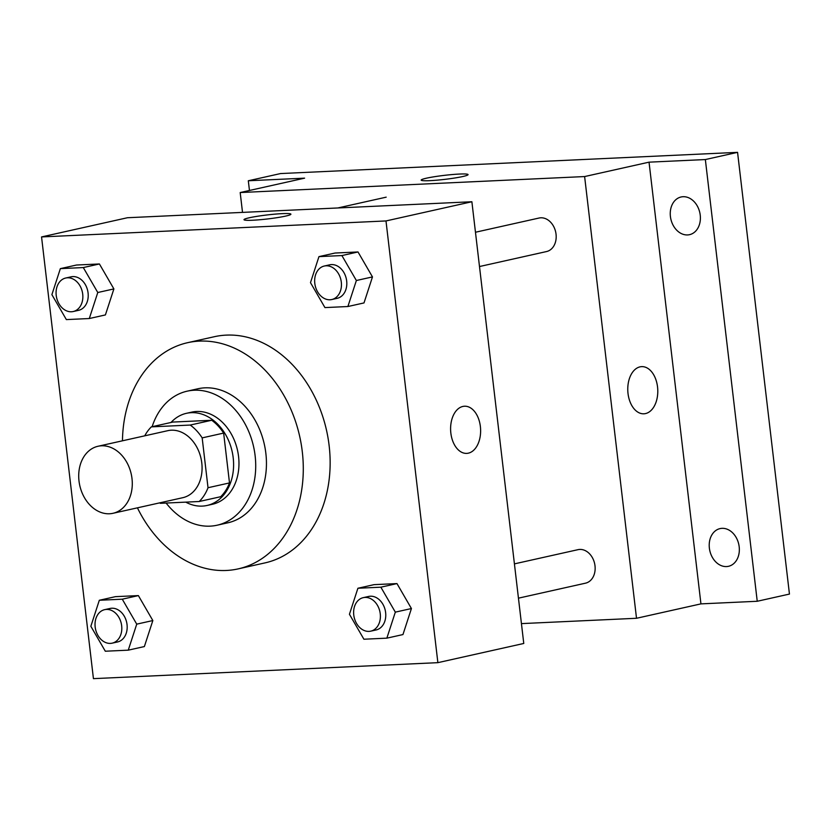 <?xml version="1.0" encoding="UTF-8"?>
<svg xmlns="http://www.w3.org/2000/svg" width="831" height="831" viewBox="0 0 831 831"><rect width="100%" height="100%" fill="white"/><g stroke="black" fill="none" stroke-linecap="round" stroke-linejoin="round"><path stroke-width="1.25" d="M79.007 481.014A34.341 26.363 77.4 0 1 98.006 446.268A34.341 26.363 77.4 0 1 131.225 474.034A34.341 26.363 77.4 0 1 112.985 513.298A34.341 26.363 77.4 0 1 79.007 481.014M98.006 446.268L167.8 430.676A34.341 26.363 77.4 0 1 201.019 458.442A34.341 26.363 77.4 0 1 182.778 497.696L112.985 513.298M159.718 502.848A46.12 35.401 77.4 0 0 160.341 503.316L199.211 501.509A46.12 35.401 77.4 0 0 208.02 487.724L202.172 437.885A46.12 35.401 77.4 0 0 190.237 425.057L151.367 426.864A46.12 35.401 77.4 0 0 144.739 435.828M190.237 425.057L211.708 420.257L172.838 422.065L151.367 426.864M211.708 420.257A46.12 35.401 77.4 0 1 223.643 433.086L202.172 437.885M199.211 501.509L220.693 496.709A46.12 35.401 77.4 0 0 229.501 482.925L223.643 433.086M185.749 502.132A47.211 36.242 -102.6 0 0 207.054 505.466A47.211 36.242 -102.6 0 0 232.742 454.578A47.211 36.242 -102.6 0 0 191.275 412.675A47.211 36.242 -102.6 0 0 186.466 413.308A47.211 36.242 -102.6 0 0 171.009 422.47M186.466 413.308L191.836 412.114A47.211 36.242 77.4 0 1 196.646 411.47A47.211 36.242 77.4 0 1 238.113 453.383A47.211 36.242 77.4 0 1 212.424 504.272L207.054 505.466M229.501 482.925L208.02 487.724M166.117 503.046A68.672 52.717 -102.6 0 0 217.109 525.213A68.672 52.717 -102.6 0 0 254.473 451.202A68.672 52.717 -102.6 0 0 194.153 390.238A68.672 52.717 -102.6 0 0 187.162 391.172A68.672 52.717 -102.6 0 0 152.135 426.687M217.109 525.213L227.839 522.813A68.672 52.717 -102.6 0 0 265.203 448.802A68.672 52.717 -102.6 0 0 204.883 387.838A68.672 52.717 -102.6 0 0 197.892 388.773L187.162 391.172M137.427 507.834A115.893 88.969 -102.6 0 0 238.144 568.892A115.893 88.969 -102.6 0 0 301.186 443.993A115.893 88.969 -102.6 0 0 199.398 341.115A115.893 88.969 -102.6 0 0 187.598 342.694A115.893 88.969 -102.6 0 0 122.458 440.814M187.598 342.694L214.44 336.69A115.893 88.969 77.4 0 1 226.24 335.122A115.893 88.969 77.4 0 1 328.037 437.989A115.893 88.969 77.4 0 1 264.985 562.899L238.144 568.892M347.888 306.525L363.999 302.931L372.475 276.91L358.005 251.959L335.059 253.029L318.959 256.623L310.482 282.644L324.942 307.595L347.888 306.525L356.364 280.514L341.905 255.564L318.959 256.623M386.851 638.156L402.952 634.562L411.428 608.541L396.969 583.591L374.023 584.65L357.912 588.255L349.435 614.265L363.905 639.226L386.851 638.156L395.327 612.135L380.858 587.185L357.912 588.255M437.875 662.66L385.989 220.942L41.55 236.928L93.436 678.647L437.875 662.66L523.769 643.464L471.883 201.746L385.989 220.942M89.301 318.533L105.402 314.928L113.889 288.918L99.419 263.967L76.473 265.027L60.362 268.631L51.886 294.641L66.355 319.592L89.301 318.533L97.778 292.512L83.308 267.561L60.362 268.631M128.254 650.164L144.365 646.56L152.842 620.549L138.372 595.598L115.426 596.658L99.325 600.262L90.849 626.273L105.308 651.224L128.254 650.164L136.731 624.143L122.271 599.193L99.325 600.262M471.883 201.746L127.444 217.732L41.55 236.928M244.013 219.696A23.611 2.015 173.3 0 1 249.238 217.795A23.611 2.015 173.3 0 1 275.175 214.118A23.611 2.015 173.3 0 1 290.902 214.18A23.611 2.015 173.3 0 1 267.686 218.937A23.611 2.015 173.3 0 1 244.002 219.696A23.611 2.015 173.3 0 1 249.238 217.784A23.611 2.015 173.3 0 1 275.154 214.128A23.611 2.015 173.3 0 1 290.902 214.19M450.849 433.107A23.611 14.989 -92.7 0 1 464.519 406.224A23.611 14.989 -92.7 0 1 480.588 429.108A23.611 14.989 -92.7 0 1 466.71 453.383A23.611 14.989 -92.7 0 1 450.849 433.107M464.519 406.224A23.611 14.989 -92.7 0 1 480.588 429.108A23.611 14.989 -92.7 0 1 466.71 453.383M475.467 232.244L539.059 218.034A17.171 13.182 77.4 0 1 555.659 231.922A17.171 13.182 77.4 0 1 546.538 251.554L479.497 266.533M514.42 563.875L578.012 549.665A17.171 13.182 77.4 0 1 594.622 563.553A17.171 13.182 77.4 0 1 585.502 583.175L518.451 598.164M521.442 623.614L636.515 618.274L584.619 176.556L240.19 192.543L242.517 212.393M636.515 618.274L700.938 603.877L757.238 601.27L789.45 594.072L737.564 152.353L705.353 159.552L649.042 162.159L584.619 176.556M737.564 152.353L280.525 173.565L248.313 180.763L249.456 190.476M240.19 192.543L304.613 178.156L248.313 180.763M421.172 180.109A23.611 2.015 173.3 0 1 426.407 178.208A23.611 2.015 173.3 0 1 452.334 174.541A23.611 2.015 173.3 0 1 468.061 174.603A23.611 2.015 173.3 0 1 444.855 179.361A23.611 2.015 173.3 0 1 421.172 180.109A23.611 2.015 173.3 0 1 426.407 178.198A23.611 2.015 173.3 0 1 452.324 174.541A23.611 2.015 173.3 0 1 468.061 174.603M700.938 603.877L649.042 162.159M628.018 393.52A23.611 14.989 -92.7 0 1 641.688 366.637A23.611 14.989 -92.7 0 1 657.757 389.521A23.611 14.989 -92.7 0 1 643.88 413.796A23.611 14.989 -92.7 0 1 628.018 393.52M641.677 366.637A23.611 14.989 -92.7 0 1 657.747 389.521A23.611 14.989 -92.7 0 1 643.869 413.796M687.569 234.934A19.31 14.823 77.4 0 1 670.596 217.795A19.31 14.823 77.4 0 1 681.108 196.978A19.31 14.823 77.4 0 1 699.795 212.591A19.31 14.823 77.4 0 1 689.533 234.674A19.31 14.823 77.4 0 1 687.569 234.934M726.523 566.565A19.31 14.823 77.4 0 1 709.56 549.416A19.31 14.823 77.4 0 1 720.062 528.599A19.31 14.823 77.4 0 1 738.749 544.222A19.31 14.823 77.4 0 1 728.486 566.306A19.31 14.823 77.4 0 1 726.523 566.565M757.238 601.27L705.353 159.552M104.675 609.653L110.045 608.458A17.171 13.182 77.4 0 1 126.655 622.336A17.171 13.182 77.4 0 1 117.535 641.968L112.164 643.163A17.171 13.182 77.4 0 1 95.17 627.021A17.171 13.182 77.4 0 1 104.675 609.653A17.171 13.182 77.4 0 1 121.284 623.53A17.171 13.182 77.4 0 1 112.164 643.163M152.842 620.549L136.731 624.143M138.372 595.598L122.271 599.193M363.272 597.645L368.642 596.45A17.171 13.182 77.4 0 1 385.241 610.328A17.171 13.182 77.4 0 1 376.121 629.96L370.761 631.155A17.171 13.182 77.4 0 1 353.767 615.023A17.171 13.182 77.4 0 1 363.272 597.645A17.171 13.182 77.4 0 1 379.871 611.533A17.171 13.182 77.4 0 1 370.761 631.155M411.428 608.541L395.327 612.135M396.969 583.591L380.858 587.185M65.722 278.021L71.092 276.827A17.171 13.182 77.4 0 1 87.691 290.705A17.171 13.182 77.4 0 1 78.571 310.337L73.211 311.532A17.171 13.182 77.4 0 1 56.217 295.4A17.171 13.182 77.4 0 1 65.722 278.021A17.171 13.182 77.4 0 1 82.331 291.91A17.171 13.182 77.4 0 1 73.211 311.532M113.889 288.918L97.778 292.512M99.419 263.967L83.308 267.561M324.308 266.024L329.678 264.819A17.171 13.182 77.4 0 1 346.288 278.697A17.171 13.182 77.4 0 1 337.168 298.329L331.798 299.534A17.171 13.182 77.4 0 1 314.804 283.392A17.171 13.182 77.4 0 1 324.308 266.024A17.171 13.182 77.4 0 1 340.918 279.902A17.171 13.182 77.4 0 1 331.798 299.534M372.475 276.91L356.364 280.514M358.005 251.959L341.905 255.564M386.186 197.165L337.833 207.968"/></g></svg>
